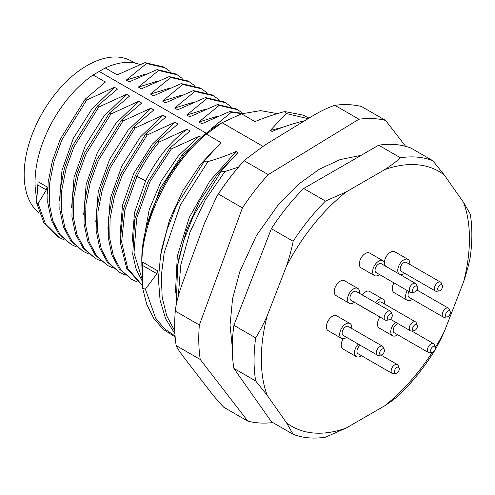 <?xml version="1.0" encoding="UTF-8"?>
<svg xmlns="http://www.w3.org/2000/svg" width="495" height="495" viewBox="0 0 495 495"><rect width="100%" height="100%" fill="white"/><g stroke="black" fill="none" stroke-linecap="round" stroke-linejoin="round"><path stroke-width="0.74" d="M417.254 325.221L416.289 322.858A5.136 2.964 120 0 0 415.46 321.868A5.136 2.964 120 0 0 411.506 323.241A5.136 2.964 120 0 0 409.266 328.408A5.136 2.964 120 0 0 410.33 330.759A5.136 2.964 120 0 0 411.599 330.976L414.129 330.629A3.422 1.974 120 0 0 417.409 326.125A3.422 1.974 120 0 0 417.254 325.221A3.422 1.974 120 0 0 414.55 325.029A3.422 1.974 120 0 0 412.57 328.921A3.422 1.974 120 0 0 414.129 330.629M415.46 321.868L381.255 302.117A5.136 2.964 120 0 0 377.221 303.577M375.439 302.55A8.557 4.938 120 0 1 382.969 299.153A8.557 4.938 120 0 1 384.739 303.07A8.557 4.938 -60 0 1 384.677 304.097M375.253 314.3A8.557 4.938 -60 0 1 374.412 313.972A8.557 4.938 -60 0 1 373.713 313.409M374.412 313.972L361.103 306.287A8.557 4.938 -60 0 1 360.403 305.724M378.669 145.202A154.007 88.914 -60 0 1 410.986 148.092L432.766 160.665A154.007 88.914 120 0 0 400.449 157.775L378.669 145.202L303.695 188.49A154.007 88.914 120 0 0 286.729 207.442A154.007 88.914 120 0 0 271.378 228.69L233.894 325.308L255.674 337.881A154.007 88.914 120 0 0 255.674 380.971L233.894 368.398L271.378 421.728L293.158 434.301L286.512 422.798A147.163 84.967 -60 0 0 346.03 428.113L384.733 405.77A147.163 84.967 120 0 0 432.209 352.397M435.458 347.243A147.163 84.967 120 0 0 444.25 331.724L463.605 281.853A147.163 84.967 -60 0 0 463.605 202.492L444.25 174.964A147.163 84.967 -60 0 0 384.733 169.643L346.03 191.992A147.163 84.967 120 0 0 286.512 266.032C289.544 256.818 291.759 248.564 293.158 241.269L271.378 228.69M286.512 422.798L267.158 395.27A147.163 84.967 -60 0 1 267.158 315.909L286.512 266.032M397.671 334.75A8.557 4.938 -60 0 1 392.535 335.734L379.226 328.049A8.557 4.938 -60 0 1 377.456 324.132A8.557 4.938 -60 0 1 379.962 317.017M407.274 290.571A8.557 4.938 120 0 0 407.366 300.298L394.051 292.613A8.557 4.938 -60 0 1 393.964 282.886M384.442 262.659A8.557 4.938 -60 0 1 389.652 252.741A8.557 4.938 -60 0 1 394.769 251.763L408.084 259.448A8.557 4.938 -60 0 1 409.792 264.386M385.921 266.39A8.557 4.938 -60 0 1 384.739 264.658M382.969 260.735A8.557 4.938 -60 0 0 373.614 267.269A8.557 4.938 120 0 0 374.412 275.554L361.103 267.869A8.557 4.938 -60 0 1 360.304 259.584A8.557 4.938 -60 0 1 369.66 253.05L382.969 260.735A8.557 4.938 -60 0 1 384.677 265.673M357.854 288.449A8.557 4.938 -60 0 0 350.51 291.611A8.557 4.938 -60 0 0 347.762 301.139A8.557 4.938 120 0 0 349.297 303.268L335.987 295.583A8.557 4.938 -60 0 1 334.453 293.455A8.557 4.938 -60 0 1 337.194 283.926A8.557 4.938 -60 0 1 344.545 280.764L357.854 288.449A8.557 4.938 -60 0 1 359.395 290.571A8.557 4.938 120 0 1 359.568 293.387M328.154 330.66A8.557 4.938 -60 0 1 327.473 322.109A8.557 4.938 -60 0 1 334.985 315.445A8.557 4.938 -60 0 1 336.705 315.841L350.014 323.526A8.557 4.938 120 0 0 348.294 323.13A8.557 4.938 -60 0 0 340.783 329.788A8.557 4.938 -60 0 0 341.463 338.345L328.154 330.66M361.424 355.676A8.557 4.938 -60 0 1 356.289 356.66L342.979 348.975A8.557 4.938 -60 0 1 343.19 338.741A8.557 4.938 -60 0 1 341.463 338.345M362.13 294.865A8.557 4.938 -60 0 1 369.66 291.468L382.969 299.153M444.25 331.724C440.333 340.43 436.503 347.756 432.766 353.702A154.007 88.914 -60 0 1 400.449 393.902C396.47 397.553 391.236 401.507 384.733 405.77M463.605 202.492L470.25 213.995A154.007 88.914 120 0 1 470.25 257.084C468.852 264.398 466.637 272.652 463.605 281.853M432.766 160.665L444.25 174.964M384.733 169.643C391.242 165.379 396.483 161.419 400.449 157.775M303.695 188.49L325.475 201.063L346.03 191.992M293.158 241.269A154.007 88.914 -60 0 1 325.475 201.063M255.674 337.881C259.417 331.922 263.247 324.602 267.158 315.909M233.894 325.308A154.007 88.914 120 0 0 233.894 368.398M346.03 428.113L325.475 437.19A154.007 88.914 120 0 1 293.158 434.301M267.158 395.27L255.674 380.971M272.863 422.588A166.84 96.327 -60 0 1 247.865 421.165L200.234 359.469L176.152 345.566A166.84 96.327 -60 0 1 175.279 311.089L199.355 324.992L242.439 207.888L218.357 193.99L216.841 196.193C225.386 183.014 234.779 170.868 245.013 159.749L265.091 144.917L308.849 118.194C319.015 111.889 327.69 107.601 334.868 105.317A166.84 96.327 120 0 1 361.542 106.53L385.624 120.433L405.615 146.334M175.279 311.089C176.072 303.089 178.942 292.496 183.886 279.316L204.664 222.83L216.841 196.193M247.865 421.165L223.783 407.261C219.174 402.559 214.217 396.749 208.915 389.825L185.941 360.063C180.483 353.053 177.222 348.22 176.152 345.566M218.357 193.99A166.84 96.327 -60 0 1 244.153 160.726L245.013 159.749M242.439 207.888A166.84 96.327 -60 0 1 268.234 174.63L358.943 119.221L334.868 105.317M268.234 174.63L244.153 160.726M358.943 119.221A166.84 96.327 -60 0 1 385.624 120.433M199.355 324.992A166.84 96.327 120 0 0 200.234 359.469M238.454 167.155L224.996 171.437C222.212 172.062 221.284 171.524 222.212 169.835L238.052 152.448L236.294 151.427C227.904 155.158 218.45 158.542 207.931 161.587C205.153 162.212 204.225 161.673 205.153 159.984L220.993 142.597L206.359 134.151C169.5 164.328 141.056 222.28 141.861 265.561L142.337 275.313M308.942 118.132L303.027 115.069L285.089 111.641L283.375 111.907C272.863 114.791 263.408 118.027 255.018 121.609L241.554 113.831L222.069 122.723L206.359 134.151M141.861 265.561L141.824 261.372C140.586 213.302 178.212 147.163 220.182 123.812L222.069 122.723L262.876 146.285M238.052 152.448L217.509 174.209L199.893 200.624L186.596 229.736L178.664 259.374L177.643 265.339L183.806 240.341L193.625 215.35L222.212 169.835M175.459 292.446L177.284 256.212L189.331 217.398L209.923 180.935L236.294 151.427M220.993 142.597L200.45 164.359L182.834 190.773L169.531 219.879L161.605 249.523L160.584 255.488L166.747 230.491L176.567 205.499L205.153 159.984M175.094 336.062L164.309 328.587L155.609 318.075L145.375 289.198L156.909 273.71L157.825 270.895L158.4 282.602M141.824 261.372L141.861 266.149M285.089 111.641L286.16 113.51L270.32 130.439L282.787 127.277M303.423 121.504L300.44 121.758C289.922 124.641 280.467 127.877 272.083 131.453L270.32 130.439M302.148 121.492L303.157 121.671M277.373 113.627L260.531 110.633L241.554 113.831M183.552 155.906L181.974 155.059L195.754 142.702M171.567 172.05L183.484 155.931M36.803 198.408A90.696 52.365 -60 0 1 93.103 74.98L105.41 82.083L85.171 99.173L86.687 100.046L114.481 87.324L117.507 89.069L97.274 106.159L98.783 107.031L126.584 94.31L129.61 96.055L109.37 113.145L110.886 114.017L138.68 101.296L141.706 103.04L121.473 120.13L122.983 121.003L150.783 108.281L153.809 110.026L133.57 127.116L135.085 127.988L162.886 115.267L165.905 117.012L145.672 134.102L147.182 134.974L174.983 122.253L178.008 123.998L157.769 141.087L159.285 141.96L187.085 129.238L190.111 130.983L169.872 148.073L171.381 148.946L199.182 136.224L201.397 137.505M93.103 74.98L105.256 67.964A90.696 52.365 -60 0 1 139.961 64.498M64.61 240.05L59.053 237.445L45.534 224.074L38.078 203.618L46.338 189.913L47.143 186.98L47.409 193.706M38.078 203.618L36.562 202.746L38.066 181.739L47.143 186.98M59.053 237.445L57.544 236.567L44.024 223.202L36.562 202.746M99.179 71.41L206.409 133.322M105.256 67.964L117.191 74.856L144.992 62.63L146.508 63.502L126.268 80.097L129.294 81.842L157.094 69.616L158.604 70.488L138.371 87.083L141.397 88.828L169.191 76.601L170.707 77.48L150.468 94.069L153.493 95.813L181.294 83.587L182.804 84.466L162.57 101.054L165.596 102.799L193.39 90.573L194.906 91.451L174.667 108.04L177.693 109.785L205.493 97.558L207.003 98.437L186.77 115.026L189.795 116.77L217.596 104.55L219.106 105.423L198.866 122.011L201.892 123.756L229.692 111.536L231.208 112.408L210.969 128.997L211.631 129.381M210.969 128.997L214.644 127.289M231.208 112.408L242.278 113.603M229.692 111.536L242.94 113.404M198.866 122.011L217.614 116.226M219.106 105.423L237.662 109.723L242.649 113.306M217.596 104.55L236.146 108.85L237.662 109.723M186.77 115.026L205.518 109.24M207.003 98.437L225.559 102.737L230.546 106.32M205.493 97.558L224.049 101.865L225.559 102.737M174.667 108.04L193.415 102.255M194.906 91.451L213.463 95.752L218.45 99.334M193.39 90.573L211.947 94.879L213.463 95.752M162.57 101.054L181.319 95.269M182.804 84.466L201.36 88.766L206.347 92.348M181.294 83.587L199.85 87.893L201.36 88.766M150.468 94.069L169.216 88.283M170.707 77.48L189.263 81.78L194.25 85.363M169.191 76.601L187.747 80.908L189.263 81.78M138.371 87.083L157.119 81.298M158.604 70.488L177.161 74.794L182.148 78.377M157.094 69.616L175.651 73.922L177.161 74.794M126.268 80.097L145.016 74.312M146.508 63.502L165.058 67.809L170.051 71.391M144.992 62.63L163.548 66.936L165.058 67.809M147.194 224.73L160.386 188.063L181.974 155.059M144.057 238.138L149.156 209.793L161.153 181.189L178.54 155.671L199.182 136.224M142.387 280.046L133.996 252.889L136.663 218.369L149.855 181.832L171.381 148.946M142.418 281.482L136.181 269.36L132.753 254.566L134.72 219.471L147.863 181.925L169.872 148.073M132.103 242.606L134.516 212.547L145.666 180.793C156.544 158.833 170.348 141.65 187.085 129.238M142.523 285.603L127.766 268.457L121.628 242.173L124.845 210.165L136.886 176.616C143.092 163.919 150.554 152.367 159.285 141.96M142.529 285.634L126.782 268.661L120.174 242.265L123.206 209.837L135.37 175.744C141.576 163.041 149.044 151.495 157.769 141.087M120.007 235.62L122.475 205.32L133.805 173.318L152.237 144.243L174.983 122.253M137.208 281.964L131.651 279.359L120.811 269.837L113.38 255.958L109.754 238.472L110.107 218.369L114.395 196.763L122.352 174.853L147.182 134.974M131.651 279.359L119.301 268.964L111.87 255.08L108.244 237.6L108.597 217.497L112.885 195.884L120.836 173.98L145.672 134.102M107.904 228.634L110.373 198.328L121.702 166.332L140.141 137.257L162.886 115.267M125.111 274.979L119.555 272.374L108.714 262.851L101.283 248.973L97.651 231.487L98.004 211.384L102.298 189.777L110.249 167.867L135.085 127.988M119.555 272.374L107.198 261.979L99.767 248.094L96.141 230.614L96.494 210.511L100.782 188.898L108.739 166.994L133.57 127.116M95.807 221.649L98.27 191.342L109.605 159.347L128.038 130.272L150.783 108.281M113.008 267.993L107.452 265.388L96.612 255.865L89.18 241.987L85.555 224.501L85.907 204.398L90.195 182.791L98.152 160.881L122.983 121.003M107.452 265.388L95.102 254.993L87.671 241.108L84.039 223.629L84.391 203.525L88.685 181.912L96.636 160.009L121.473 120.13M83.705 214.663L86.173 184.357L97.503 152.361L115.941 123.286L138.68 101.296M100.912 261.007L95.356 258.402L84.515 248.88L77.084 234.995L73.452 217.515L73.805 197.412L78.092 175.799L86.05 153.895L110.886 114.017M95.356 258.402L82.999 248.007L75.568 234.123L71.942 216.643L72.295 196.54L76.583 174.927L84.54 153.023L109.37 113.145M71.608 207.677L74.071 177.371L85.406 145.375L103.839 116.3L126.584 94.31M88.809 254.022L83.253 251.417L72.412 241.894L64.981 228.009L61.355 210.53L61.708 190.427L65.996 168.814L73.953 146.91L98.783 107.031M83.253 251.417L70.903 241.022L63.471 227.137L59.839 209.657L60.192 189.554L64.48 167.941L72.437 146.037L97.274 106.159M59.505 200.692L61.974 170.385L73.303 138.39L91.736 109.308L114.481 87.324M76.706 247.036L71.156 244.431L60.316 234.908L52.885 221.024L49.252 203.544L49.605 183.441L53.893 161.828L61.85 139.924L86.687 100.046M71.156 244.431L58.8 234.036L51.369 220.151L47.743 202.672L48.095 182.568L52.383 160.955L60.34 139.052L85.171 99.173M39.21 212.992A88.982 51.375 -60 0 1 29.948 140.747A88.982 51.375 -60 0 1 87.083 65.55A88.982 51.375 120 0 1 131.571 61.145L134.906 63.069M145.375 289.198L142.659 288.276L142.523 262.059L157.825 270.895M392.535 335.734A8.557 4.938 -60 0 1 390.765 331.817A8.557 4.938 120 0 1 395.548 322.226M398.054 323.668A5.136 2.964 120 0 0 393.185 330.419A5.136 2.964 -60 0 0 394.249 332.77L428.453 352.52A5.136 2.964 120 0 0 429.722 352.737L432.253 352.39A3.422 1.974 120 0 0 435.532 347.886A3.422 1.974 120 0 0 435.371 346.983A3.422 1.974 120 0 0 432.673 346.791A3.422 1.974 120 0 0 430.693 350.683A3.422 1.974 120 0 0 432.253 352.39M435.371 346.983L434.406 344.619A5.136 2.964 120 0 0 433.583 343.629A5.136 2.964 120 0 0 429.629 345.003A5.136 2.964 120 0 0 427.389 350.169A5.136 2.964 120 0 0 428.453 352.52M417.396 287.409A8.557 4.938 -60 0 1 417.632 290.417M412.496 299.308A8.557 4.938 -60 0 1 407.67 300.453A8.557 4.938 120 0 1 407.366 300.298M408.988 291.561A5.136 2.964 120 0 0 409.074 297.334L443.279 317.078A5.136 2.964 120 0 0 443.464 317.171A5.136 2.964 120 0 0 444.553 317.301L447.078 316.955A3.422 1.974 120 0 0 449.652 314.832A3.422 1.974 120 0 0 450.203 311.541A3.422 1.974 120 0 0 449.528 310.823A3.422 1.974 120 0 0 446.113 313.069A3.422 1.974 120 0 0 446.354 316.868A3.422 1.974 120 0 0 447.078 316.955M450.203 311.541L449.237 309.183A5.136 2.964 120 0 0 448.414 308.187A5.136 2.964 120 0 0 448.229 308.094A5.136 2.964 120 0 0 443.192 311.312A5.136 2.964 120 0 0 443.279 317.078M399.236 274.075A8.557 4.938 120 0 1 398.141 267.677A8.557 4.938 120 0 1 402.961 260.426A8.557 4.938 -60 0 1 408.084 259.448M404.656 273.277A8.557 4.938 -60 0 1 404.644 273.29A8.557 4.938 120 0 1 399.842 274.422M442.363 285.516L441.398 283.152A5.136 2.964 120 0 0 440.575 282.162L406.37 262.412A5.136 2.964 -60 0 0 403.301 263A5.136 2.964 120 0 0 400.362 267.517A5.136 2.964 120 0 0 401.235 271.303L435.439 291.054A5.136 2.964 120 0 0 436.714 291.27L439.238 290.924A3.422 1.974 120 0 0 440.439 290.386A3.422 1.974 120 0 0 442.363 285.516A3.422 1.974 120 0 0 439.764 285.244A3.422 1.974 120 0 0 437.698 288.888A3.422 1.974 120 0 0 439.238 290.924M440.575 282.162A5.136 2.964 120 0 0 437.5 282.744A5.136 2.964 120 0 0 434.567 287.261A5.136 2.964 120 0 0 435.439 291.054M374.412 275.554A8.557 4.938 120 0 0 379.547 274.564M417.254 286.797L416.289 284.433A5.136 2.964 120 0 0 415.46 283.443L381.255 263.699A5.136 2.964 -60 0 0 375.643 267.616A5.136 2.964 120 0 0 376.126 272.59L410.33 292.335A5.136 2.964 120 0 0 411.599 292.551L414.129 292.211A3.422 1.974 120 0 0 417.019 289.451A3.422 1.974 120 0 0 417.254 286.797A3.422 1.974 120 0 0 415.243 286.172A3.422 1.974 120 0 0 412.96 288.752A3.422 1.974 120 0 0 414.129 292.211M415.46 283.443A5.136 2.964 120 0 0 409.848 287.366A5.136 2.964 120 0 0 410.33 292.335M349.297 303.268A8.557 4.938 120 0 0 354.432 302.278M391.273 312.432A5.136 2.964 120 0 0 391.174 312.147A5.136 2.964 120 0 0 390.351 311.157L356.146 291.413A5.136 2.964 -60 0 0 351.735 293.306A5.136 2.964 -60 0 0 350.089 299.023A5.136 2.964 120 0 0 351.011 300.304L385.215 320.048A5.136 2.964 120 0 0 386.484 320.265L389.014 319.925A3.422 1.974 120 0 0 391.514 317.926A3.422 1.974 120 0 0 392.201 314.702A3.422 1.974 120 0 0 392.139 314.511A3.422 1.974 120 0 0 389.113 314.603A3.422 1.974 120 0 0 387.554 318.929A3.422 1.974 120 0 0 389.014 319.925M390.351 311.157A5.136 2.964 120 0 0 385.939 313.057A5.136 2.964 120 0 0 384.293 318.774A5.136 2.964 120 0 0 385.215 320.048M343.183 338.741A8.557 4.938 120 0 0 346.593 337.355M351.728 328.463A8.557 4.938 120 0 0 350.014 323.526M384.299 349.594A3.422 1.974 120 0 0 383.062 348.771A3.422 1.974 120 0 0 379.844 351.982A3.422 1.974 120 0 0 381.014 355.014A3.422 1.974 120 0 0 381.175 355.002A3.422 1.974 120 0 0 383.749 352.879A3.422 1.974 120 0 0 384.299 349.594L383.334 347.23A5.136 2.964 120 0 0 382.511 346.24L348.307 326.49A5.136 2.964 120 0 0 347.273 326.255A5.136 2.964 -60 0 0 342.769 330.252A5.136 2.964 -60 0 0 343.171 335.381L377.376 355.132A5.136 2.964 120 0 0 378.409 355.367A5.136 2.964 120 0 0 378.65 355.348A5.136 2.964 120 0 0 378.885 355.305M382.511 346.24A5.136 2.964 120 0 0 381.478 345.999A5.136 2.964 120 0 0 376.967 349.996A5.136 2.964 120 0 0 377.376 355.132M356.289 356.66A8.557 4.938 -60 0 1 358.108 344.291A8.557 4.938 120 0 1 358.281 344.105M360.267 345.25A5.136 2.964 120 0 0 359.092 346.277A5.136 2.964 -60 0 0 358.003 353.696L392.207 373.447A5.136 2.964 120 0 0 393.476 373.663L396.006 373.317A3.422 1.974 120 0 0 397.85 372.197A3.422 1.974 120 0 0 399.131 367.909A3.422 1.974 120 0 0 395.882 368.224A3.422 1.974 120 0 0 394.447 371.683A3.422 1.974 120 0 0 396.006 373.317M399.131 367.909L398.166 365.545A5.136 2.964 120 0 0 397.337 364.555A5.136 2.964 120 0 0 393.296 366.022A5.136 2.964 120 0 0 392.207 373.447M178.305 296.115L180.755 265.085L189.944 232.297L205.103 200.265L224.996 171.437M174.809 331.056L166.71 315.785L162.156 297.093L161.308 275.758L164.192 252.642L180.397 204.899L207.931 161.587M286.16 113.51L308.076 118.664M46.338 189.913L37.886 185.031M135.37 175.744L145.666 180.793M156.909 273.71L142.467 265.376M410.33 330.759L390.394 319.25M360.973 155.374L340.04 159.619L319.139 169.327L298.337 184.357L279.001 203.754L256.441 235.589L239.933 271.291L232.576 298.615L230.057 324.943L232.279 347.397M177.643 265.345L176.288 304.45M160.584 255.494L158.388 278.852L160.083 300.248L165.652 318.817L174.939 333.772M175.168 336.971L163.338 329.423L153.803 318.514L146.848 304.648L142.659 288.276M433.583 343.629L411.654 330.969M448.414 308.187L416.79 289.934M392.139 314.511L391.174 312.147M381.175 355.002L378.65 355.348M397.337 364.555L380.872 355.045"/></g></svg>
